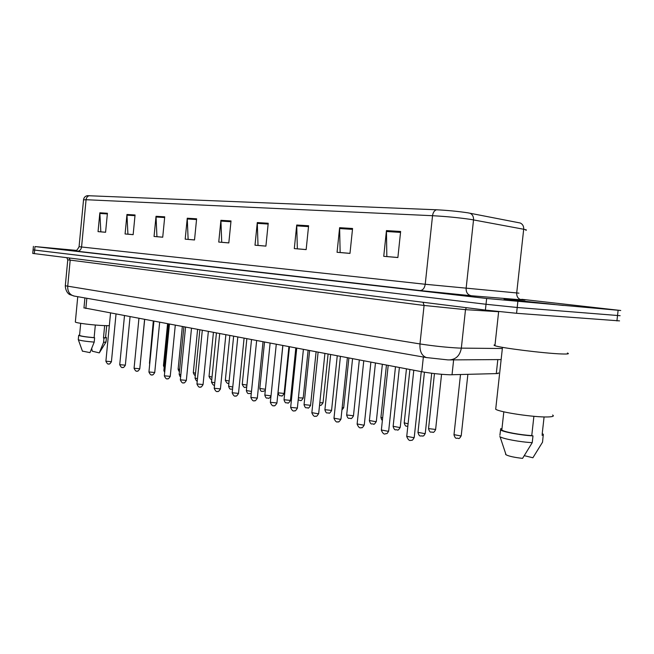 <?xml version="1.0" encoding="UTF-8"?>
<svg xmlns="http://www.w3.org/2000/svg" width="654" height="654" viewBox="0 0 654 654"><rect width="100%" height="100%" fill="white"/><g stroke="black" fill="none" stroke-linecap="round" stroke-linejoin="round"><path stroke-width="0.98" d="M498.135 372.845C499.01 373.287 498.389 373.54 496.28 373.606L450.001 374.783C441.082 374.464 431.673 373.442 421.781 371.725L83.965 307.846M563.421 305.459L504.054 299.115L563.421 305.459M467.757 212.803L520.257 223.006C522.709 224.167 523.854 226.251 523.691 229.252L470.839 219.425C458.871 217.692 446.11 216.449 432.539 215.706C433.013 212.509 434.313 210.539 436.447 209.779C447.54 210.335 457.98 211.348 467.757 212.803M33.092 249.877L486.02 304.274L517.2 307.486L620.139 315.694L517.2 307.486L486.02 304.274L33.035 249.885M105.588 232.244L100.839 231.835L99.849 212.795L98.043 231.622L105.58 232.276L107.411 213.269L99.849 212.795M133.154 234.631L127.914 234.173L126.958 214.479L125.078 233.96L133.146 234.663L135.059 214.986L126.958 214.479M162.723 237.181L156.935 236.683L156.028 216.286L154.05 236.47L162.723 237.214L164.718 216.826L156.028 216.286M194.524 239.928L188.123 239.38L187.257 218.223L185.188 239.16L194.524 239.969L196.617 218.804L187.257 218.223M397.877 257.504L386.833 256.548L386.449 230.6L383.743 256.319L397.877 257.545L400.632 231.475L386.449 230.6M349.98 253.36L340.137 252.509L339.614 227.69L337.063 252.289L349.98 253.4L352.571 228.491L339.614 227.69M306.162 249.575L297.349 248.814L296.72 225.025L294.308 248.594L306.154 249.615L308.606 225.761L296.72 225.025M265.908 246.1L258.011 245.413L257.284 222.573L255.003 245.193L265.908 246.133L268.222 223.251L257.284 222.573M228.818 242.896L221.714 242.282L220.913 220.316L218.747 242.062L228.818 242.928L231.017 220.946L220.913 220.316M87.293 195.677L436.447 209.779M76.387 250.392L34.997 246.566L486.65 298.477L620.728 310.495L521.835 299.311M32.757 253.417L485.391 310.07L516.57 313.291L619.551 320.885M495.029 344.805C493.737 344.952 493.705 345.238 494.931 345.672C499.844 347.805 544.643 353.413 561.565 353.953C567.852 354.182 569.798 353.871 567.402 353.037M495.855 407.859L495.699 409.24C499.525 412.224 534.383 417.432 547.799 416.95C552.826 416.802 554.428 416.157 552.605 415.02M554.543 304.453L514.485 300.178L554.543 304.453M544.087 416.925L542.158 434.272M524.345 455.691L532.896 457.759L542.534 442.186L543.302 434.256L542.223 433.7M542.052 435.204L543.286 435.474M499.893 435.294L500.727 428.656L501.888 428.918L501.814 430.038C504.152 431.934 520.265 434.951 531.759 435.605L533.893 416.304M505.526 454.211L506.057 454.792C509 456.279 514.502 457.473 522.571 458.372L532.233 442.652L532.985 435.875L531.759 435.605M499.754 436.57L500.073 436.774C503.31 438.916 520.412 442.071 532.233 442.652M500.49 429.907C502.991 431.959 520.731 435.245 532.985 435.875M75.365 321.784L75.341 322.046C76.011 323.027 92.59 325.112 103.577 325.578L109.324 325.7M104.656 325.627L103.463 338.02L105.572 337.513L106.708 325.692M91.707 348.468L92.23 351.182L99.294 352.89L105.932 342.148M103.463 338.02L103.97 338.126L103.553 342.443L106.062 341.919M103.553 342.443L99.294 352.89M103.97 338.126L106.438 337.587L105.596 337.219M79.575 335.2L79.551 335.412C81.112 336.197 85.968 336.949 94.119 337.66L95.337 325.022M82.404 351.1L89.966 352.629L94.209 342.116L94.626 337.775L94.119 337.66M78.292 339.418L78.333 339.704C80.303 340.587 85.592 341.396 94.209 342.116M79.6 334.905L78.684 335.347C80.426 336.205 85.739 337.014 94.626 337.775M453.631 359.88L452.028 374.775M423.359 357.019L421.781 371.725M497.817 359.594L496.28 373.606M86.835 298.273L85.854 308.516M519.865 299.319C526.168 300.088 526.772 300.268 521.688 299.867L471.305 295.747L419.999 290.539L77.107 251.218C79.575 251.169 81.063 249.763 81.57 246.991L425.231 284.269L518.924 293.156M77.107 251.218C72.504 250.678 72.905 250.646 78.325 251.12M79.069 246.681L81.57 246.991L86.075 199.715L83.524 199.854M469.964 213.196C472.515 214.43 473.7 216.662 473.529 219.883L466.122 288.422C466.04 292.502 467.765 294.946 471.305 295.747M525.832 230.265C527.083 230.094 526.364 229.758 523.691 229.252L516.693 293.025C516.619 296.834 518.287 299.107 521.688 299.867M89.385 195.652C87.505 196.159 86.41 197.516 86.075 199.715L432.539 215.706L425.231 284.269C424.528 288.291 422.786 290.384 419.999 290.539M34.997 246.566L34.335 253.678M486.65 298.477L485.391 310.07M517.837 301.682L516.57 313.291M618.104 310.405L616.918 320.918M220.888 221.077L230.936 221.714M257.259 223.366L268.148 224.052M296.687 225.851L308.516 226.595M339.581 228.548L352.481 229.366M386.408 231.5L400.534 232.391M187.24 218.959L196.543 219.548M156.004 216.997L164.644 217.537M126.95 215.166L134.994 215.673M99.833 213.457L107.346 213.932M65.31 285.773L419.974 343.947C433.537 346.015 446.404 347.388 458.593 348.051L461.34 348.124L465.493 309.653L424.078 305.451L67.771 259.81M423.081 302.279L424.078 305.451L419.974 343.947C419.598 351.329 421.748 355.866 426.433 357.558L427.07 357.673M447.99 359.888L449.478 359.904C456.018 359.438 459.975 355.506 461.34 348.124L502.346 348.517M498.642 311.713L465.493 309.653L466.327 307.682M447.761 359.88L426.433 357.558L73.82 296C69.618 294.668 67.583 291.48 67.697 286.444L70.182 260.235L69.21 258.044M66.847 257.741L67.763 259.867L65.294 285.921C65.719 293.147 70.28 294.889 69.782 294.586L74.425 296.107M406.747 436.332L413.32 437.6L414.252 437.24L421.266 371.627M417.996 432.343L424.397 433.561L425.28 433.226L431.705 373.246M453.999 434.648L460.441 435.875L461.242 435.556L467.872 374.358M381.364 429.997L387.716 431.207L388.689 430.863L395.482 366.771M357.141 423.956L363.289 425.1L364.294 424.773L370.883 362.144M333.998 418.184L339.949 419.271L340.987 418.961L347.38 357.722M311.86 412.658L317.631 413.696L318.702 413.393L324.907 353.495M393.144 426.294L399.341 427.454L400.256 427.136L406.453 368.84M369.396 420.514L375.388 421.617L376.344 421.315L382.361 364.303M346.677 414.988L353.471 415.748L359.316 359.97M290.662 407.368L297.366 408.071L303.399 349.449M270.355 402.3L276.928 402.978L282.798 345.565M250.883 397.436L257.324 398.082L263.031 341.854M324.915 409.69L331.57 410.418L337.243 355.817M304.053 404.613L310.568 405.308L316.095 351.836M284.049 399.741L290.433 400.411L295.812 348.018M232.186 392.768L238.506 393.389L244.073 338.281M214.226 388.28L220.431 388.885L225.851 334.856M196.96 383.963L203.059 384.544L208.34 331.562M180.349 379.819L186.341 380.375L191.491 328.39M164.35 375.821L170.244 376.361L175.272 325.34M264.829 395.057L271.018 395.85M246.362 390.561L251.496 391.403M228.606 386.236L232.767 387.021M211.52 382.075L214.782 382.77M195.055 378.061L197.492 378.658M148.94 371.962L154.736 372.494L159.65 322.397M134.078 368.251L139.776 368.766L144.583 319.561M119.739 364.67L125.355 365.169L130.048 316.83M105.899 361.204L111.425 361.695L116.02 314.19M179.188 374.194L180.856 374.677M163.892 370.466L164.841 370.826M140.242 363.984L144.665 319.577M428.55 428.599L435.621 429.465L441.556 374.292M404.221 422.819L408.08 423.825M380.93 417.285L382.639 417.947M342.148 407.851L343.702 407.606L348.884 358.008M319.798 402.799L323.043 402.701L328.087 354.092M298.42 397.853L303.203 397.984L308.116 350.331M278.032 392.817L284.13 393.446L288.921 346.718M259.802 388.476L265.418 389.269M242.25 384.299L246.918 385.083M225.336 380.276L229.137 380.996M209.035 376.393L212.019 377.039M193.306 372.657L195.538 373.197M178.133 369.044L179.654 369.477M163.467 365.553L164.342 365.872M84.914 297.938L83.957 308.009M74.589 250.801C74.834 250.106 75.97 252.779 79.069 246.705L83.54 199.715C83.892 197.508 85.184 196.159 87.407 195.66M33.419 246.362L32.757 253.45M501.136 359.577L450.05 359.904M414.227 437.461C412.936 439.897 411.963 440.812 411.292 440.207M411.023 440.224C409.592 441.115 408.161 439.889 406.723 436.553L413.794 370.221M424.43 372.191L417.971 432.547C419.713 437.91 420.792 435.196 422.141 436.104M425.255 433.43C423.04 437.542 423.31 435.302 422.394 436.095M460.498 374.554L453.974 434.845C455.715 440.175 456.754 437.485 458.152 438.393M461.217 435.76C459.909 438.123 458.977 438.998 458.429 438.384M388.664 431.068C386.416 435.245 386.702 432.956 385.737 433.766M385.508 433.774C384.143 434.648 382.753 433.455 381.347 430.201L388.198 365.398M364.278 424.961C362.831 427.405 361.858 428.288 361.36 427.618M361.163 427.626C359.831 428.476 358.482 427.315 357.117 424.144L363.763 360.804M340.971 419.132C339.393 421.642 338.429 422.517 338.069 421.74M337.905 421.748C336.671 422.607 335.363 421.47 333.973 418.347L340.423 356.414M318.686 413.557C317.264 415.944 316.307 416.794 315.8 416.124M315.661 416.124C314.443 416.958 313.168 415.854 311.844 412.813L318.106 352.212M399.39 367.507L393.128 426.482C394.82 431.722 395.907 429.065 397.174 429.956M400.24 427.324C398.809 429.719 397.861 430.585 397.387 429.948M375.453 363.003L369.379 420.694C371.071 425.844 372.044 423.179 373.311 424.07M376.328 421.495C374.767 423.972 373.818 424.83 373.491 424.07M352.563 358.694L346.661 415.143C348.288 420.179 349.301 417.579 350.479 418.446M353.454 415.911C352.024 418.258 351.084 419.1 350.634 418.446M494.931 345.672L498.65 311.59M495.699 409.24L502.476 347.339M501.814 430.038L503.817 411.824M506.057 454.792L500.073 436.774M75.341 322.046L77.752 296.687M106.022 341.862L106.414 337.816M79.551 335.412L80.704 323.329M82.469 351.272L78.333 339.704M78.267 339.647L78.684 335.347M297.349 408.219C295.902 410.581 294.946 411.423 294.496 410.745M294.374 410.745C293.213 411.579 291.978 410.499 290.654 407.507L296.744 348.19M276.912 403.109C275.35 405.562 274.369 406.387 273.977 405.594C272.873 406.42 271.663 405.366 270.347 402.431L276.266 344.339M257.308 398.204C255.812 400.55 254.847 401.368 254.414 400.649C253.36 401.466 252.182 400.436 250.866 397.558L256.638 340.644M330.638 354.574L324.899 409.837C326.534 414.791 327.466 412.2 328.619 413.058M331.553 410.565C330.115 412.895 329.183 413.729 328.749 413.058M309.62 350.618L304.045 404.744C305.631 409.592 306.571 407.05 307.666 407.9M310.56 405.447C309.04 407.834 308.116 408.652 307.781 407.892M289.469 346.824L284.032 399.864C285.602 404.638 286.517 402.104 287.564 402.946C287.964 403.665 288.921 402.856 290.417 400.534M238.497 393.504C237.026 395.809 236.078 396.61 235.636 395.899C234.623 396.708 233.47 395.695 232.178 392.874L237.794 337.104M220.423 388.991C218.976 391.256 218.035 392.04 217.602 391.345C216.629 392.147 215.501 391.157 214.218 388.386L219.695 333.695M203.051 384.642C201.62 386.882 200.688 387.659 200.263 386.964C199.339 387.757 198.236 386.784 196.952 384.062L202.29 330.417M186.333 380.464C184.918 382.672 184.003 383.432 183.578 382.745C182.695 383.53 181.616 382.582 180.34 379.909L185.548 327.27M170.236 376.442C168.846 378.617 167.939 379.361 167.514 378.682C166.656 379.459 165.601 378.527 164.342 375.903L169.427 324.237M270.11 343.178L264.821 395.179C266.374 399.856 267.241 397.362 268.271 398.188C268.598 398.736 269.497 398.123 270.969 396.34M251.512 339.679L246.354 390.667C247.956 395.294 248.782 392.817 249.722 393.618L251.316 393.193M233.625 336.32L228.598 386.334C230.183 390.879 230.968 388.427 231.892 389.22L232.554 389.171M216.417 333.082L211.504 382.165C212.836 384.895 213.858 385.835 214.561 384.985M199.838 329.959L195.047 378.151C196.102 380.587 196.846 381.486 197.271 380.832M154.728 372.567C153.363 374.709 152.464 375.445 152.039 374.775C151.221 375.543 150.191 374.636 148.932 372.044L153.894 321.318M139.776 368.84C138.419 370.949 137.536 371.668 137.119 370.998C136.343 371.766 135.321 370.875 134.07 368.325L138.926 318.498M125.347 365.234C124.015 367.311 123.14 368.022 122.723 367.36C121.963 368.12 120.974 367.246 119.731 364.736L124.481 315.776M111.417 361.752C110.101 363.804 109.234 364.499 108.826 363.853C108.106 364.605 107.133 363.738 105.891 361.27L110.534 313.152M183.864 326.951L179.18 374.276C179.719 376.14 180.21 376.949 180.659 376.712M168.454 324.057L163.884 370.54L164.677 372.518M153.592 321.261L149.316 368.096M140.332 363.951L140.193 364.523M434.452 373.581L428.534 428.787C430.242 434.003 431.256 431.354 432.58 432.245M435.597 429.653C434.338 431.967 433.406 432.825 432.809 432.229M409.903 369.485L404.205 422.991C405.733 427.904 406.674 425.501 407.81 426.351M386.449 365.071L380.914 417.44C381.446 419.476 381.936 420.399 382.402 420.228M343.693 407.744L341.928 409.984M319.553 405.161L320.223 405.202C320.599 405.921 321.531 405.128 323.035 402.823M298.208 399.913L300.415 400.436C300.807 401.139 301.731 400.362 303.194 398.098M282.863 345.582L278.024 392.923C279.618 397.518 280.419 395.057 281.383 395.858C281.768 396.553 282.683 395.784 284.122 393.553M264.51 342.132L259.793 388.574C261.306 393.07 262.107 390.651 263.08 391.452L265.303 390.389M246.844 338.805L242.242 384.397C243.648 387.168 244.719 388.1 245.454 387.209L246.73 386.947M229.824 335.6L225.328 380.366C226.709 383.081 227.764 384.004 228.475 383.121L228.925 383.105M213.417 332.518L209.027 376.475C210.277 379.067 211.201 379.966 211.806 379.173M197.59 329.534L193.298 372.731C194.238 375.004 194.917 375.862 195.333 375.282M182.319 326.665L178.125 369.109C178.616 370.859 179.065 371.627 179.466 371.415M167.563 323.885L163.459 365.619L164.187 367.483M153.306 321.204L149.472 363.33"/></g></svg>
